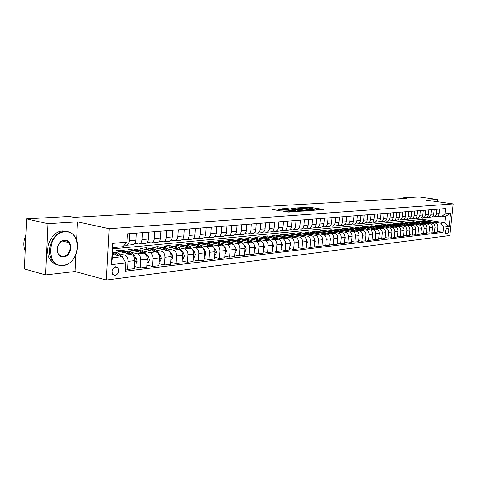 <?xml version="1.0" encoding="UTF-8"?>
<svg xmlns="http://www.w3.org/2000/svg" width="477" height="477" viewBox="0 0 477 477"><rect width="100%" height="100%" fill="white"/><g stroke="black" fill="none" stroke-linecap="round" stroke-linejoin="round"><path stroke-width="0.72" d="M316.877 210.095L324.002 209.564L309.436 207.215L301.506 207.573L309.305 208.145L310.509 208.437L309.269 208.854L315.631 209.164L318.087 209.665L316.877 210.095M115.142 275.485C118.552 273.911 119.483 271.318 117.926 267.704L115.625 266.744C112.244 268.247 111.284 270.817 112.757 274.454L115.142 275.485M282.903 211.114L288.782 212.104L296.628 211.502L279.993 208.848L272.063 209.415L277.411 210.345L282.402 210.136L278.616 209.397C278.723 209.063 280.202 209.069 283.046 209.415L293.79 211.293C293.689 211.627 292.204 211.621 289.33 211.269L286.212 210.9L282.891 211.263M77.471 221.853L47.885 223.683L26.539 218.86L24.428 268.939L45.565 274.931L75.014 271.52L106.353 280.005L109.138 228.716L77.471 221.853L76.576 239.961M437.123 201.688L437.343 199.523L426.551 200.191L453.15 203.947L109.138 228.716M437.343 199.523L419.182 196.995L402.821 197.907L402.749 198.635M26.539 218.86L69.553 216.463L73.75 217.357L406.464 198.42L402.821 197.907M307.176 210.685L315.643 210.118L301.011 207.733L292.103 208.175L307.176 210.685M306.288 210.935L297.374 211.335L282.223 208.783L287.094 208.592L294.488 209.671L296.783 209.457L291.125 208.294L306.288 210.935M447.814 228.364L446.907 228.471C445.202 230.069 444.922 231.828 446.078 233.748L447.265 233.664C448.964 232.06 449.239 230.302 448.082 228.394L447.814 228.364M106.353 280.005L449.871 235.519L453.15 203.947M112.864 248.833L422.801 219.348L444.797 222.789L445.452 216.451L441.487 216.826L444.958 213.833L445.494 208.592L127.437 233.861L126.971 242.107L122.959 246.692L112.93 247.635L112.375 257.753L122.392 256.698L112.566 254.319M444.958 213.833L450.55 213.338L449.185 226.521L443.586 227.153L440.831 223.206L432.8 221.948M437.331 231.428L443.05 232.371L443.586 227.153M443.05 232.371L125.314 271.192L125.779 263.012L111.487 264.628L112.65 243.383L126.971 242.107M47.885 223.683L45.565 274.931M422.801 219.348L422.956 217.822M428.227 221.227L424.387 220.624L421.811 220.875L435.048 222.962C436.902 223.469 437.814 224.786 437.791 226.909L437.26 232.138L434.487 232.472L435.018 227.219C435.042 225.078 434.124 223.761 432.263 223.248L427.446 222.485M440.831 223.206L444.797 222.789L449.185 226.521M125.445 268.891L127.651 269.451L128.11 261.36C128.075 258.057 126.954 255.976 124.753 255.123L118.678 253.663M113.723 252.47L112.679 252.22M127.651 269.451L134.27 268.652L134.741 260.627C134.699 257.347 133.584 255.284 131.384 254.432L115.857 250.741L121.903 250.151L121.82 251.701M134.401 266.458L140.292 267.925L140.763 259.953C140.727 256.698 139.612 254.652 137.418 253.812L131.378 252.381M126.405 251.212L121.903 250.151M140.292 267.925L146.725 267.15L147.202 259.238C147.166 256.006 146.051 253.973 143.863 253.144L128.361 249.519L134.24 248.946L134.15 250.503M146.85 265.045L152.574 266.446L153.057 258.588C153.022 255.38 151.913 253.359 149.724 252.536L143.714 251.14M138.729 249.984L134.24 248.946M152.574 266.446L158.823 265.695L159.306 257.89C159.276 254.706 158.167 252.703 155.979 251.886L140.512 248.332L146.23 247.772L146.135 249.334M158.948 263.668L164.511 265.009L164.994 257.258C164.964 254.092 163.861 252.106 161.679 251.296L155.699 249.936M150.708 248.797L146.23 247.772M164.511 265.009L170.581 264.276L171.07 256.584C171.046 253.442 169.943 251.468 167.761 250.663L152.33 247.181L157.887 246.639L157.792 248.207M170.706 262.332L176.114 263.608L176.603 255.97C176.579 252.846 175.476 250.89 173.3 250.091L167.355 248.761M162.359 247.641L157.887 246.639M176.114 263.608L182.017 262.899L182.512 255.308C182.488 252.214 181.385 250.27 179.215 249.477L163.826 246.054L169.228 245.53L169.132 247.11M182.136 261.026L187.395 262.249L187.89 254.712C187.866 251.635 186.769 249.704 184.599 248.916L178.696 247.617M173.694 246.514L169.228 245.53M187.395 262.249L193.137 261.557L193.638 254.074C193.614 251.015 192.523 249.101 190.353 248.32L175.005 244.963L180.27 244.451L180.169 246.049M193.257 259.756L198.366 260.931L198.867 253.49C198.849 250.455 197.758 248.553 195.594 247.778L189.721 246.508M184.718 245.416L180.27 244.451M198.366 260.931L203.959 260.257L204.46 252.87C204.442 249.853 203.357 247.962 201.193 247.199L185.893 243.902L191.021 243.401L190.913 244.981M204.073 258.522L209.045 259.643L209.552 252.303C209.54 249.304 208.449 247.432 206.297 246.669L200.459 245.422M195.457 244.349L191.021 243.401M209.045 259.643L214.489 258.987L214.996 251.695C214.984 248.72 213.899 246.859 211.746 246.108L196.5 242.865L201.491 242.382L201.383 243.908M214.608 257.312L219.444 258.391L219.957 251.146C219.945 248.189 218.86 246.341 216.713 245.589L210.912 244.367M205.909 243.312L201.491 242.382M219.444 258.391L224.745 257.747L225.257 250.556C225.245 247.617 224.166 245.78 222.02 245.041L206.827 241.857L211.687 241.386L211.585 242.859M224.858 256.137L229.574 257.169L230.087 250.02C230.075 247.098 228.996 245.273 226.861 244.54L221.095 243.342M216.093 242.298L211.687 241.386M229.574 257.169L234.732 256.548L235.25 249.441C235.239 246.543 234.165 244.731 232.031 244.003L216.886 240.879L221.626 240.414L221.531 241.833M234.845 254.986L239.436 255.982L239.955 248.922C239.943 246.043 238.876 244.236 236.741 243.514L231.017 242.34M226.02 241.314L221.626 240.414M239.436 255.982L244.468 255.374L244.987 248.362C244.981 245.5 243.908 243.711 241.785 242.99L226.7 239.919L231.321 239.466L231.22 240.843M244.576 253.865L249.048 254.819L249.572 247.849C249.566 245.005 248.499 243.228 246.376 242.519L240.682 241.362M235.692 240.354L231.321 239.466M249.048 254.819L253.955 254.229L254.479 247.307C254.474 244.48 253.406 242.715 251.29 242.006L236.264 238.983L240.772 238.548L240.676 239.871M254.062 252.774L258.421 253.692L258.945 246.806C258.939 243.997 257.884 242.244 255.767 241.541L250.115 240.414M251.957 242.227L251.331 241.523C249.751 239.812 247.98 239.078 246.025 239.329L240.772 238.548M258.421 253.692L263.203 253.114L263.727 246.275C263.727 243.485 262.672 241.744 260.561 241.046L245.595 238.077L249.996 237.647L249.894 238.929M263.31 251.707L267.561 252.589L268.092 245.792C268.086 243.02 267.031 241.284 264.926 240.593L259.309 239.484M254.324 238.5L249.996 237.647M267.561 252.589L272.224 252.029L272.755 245.273C272.755 242.519 271.699 240.796 269.6 240.11L254.7 237.188L258.993 236.765L258.898 238.011M272.331 250.663L276.481 251.516L277.006 244.796C277.006 242.06 275.956 240.348 273.864 239.669L268.277 238.578M263.304 237.606L258.993 236.765M276.481 251.516L281.031 250.968L281.561 244.29C281.561 241.571 280.512 239.871 278.425 239.198L263.584 236.318L267.776 235.912L267.68 237.111M281.132 249.65L285.18 250.467L285.711 243.83C285.711 241.123 284.668 239.436 282.581 238.762L277.036 237.695M272.063 236.735L267.776 235.912M285.18 250.467L289.622 249.93L290.153 243.336C290.153 240.647 289.116 238.971 287.035 238.303L272.26 235.471L276.35 235.072L276.261 236.24M289.724 248.654L293.671 249.441L294.202 242.882C294.208 240.211 293.17 238.542 291.095 237.88L285.58 236.83M280.619 235.888L276.35 235.072M293.671 249.441L298.006 248.922L298.542 242.399C298.542 239.746 297.511 238.089 295.436 237.433L280.732 234.648L284.727 234.255L284.638 235.388M298.107 247.682L301.959 248.445L302.496 241.964C302.501 239.323 301.47 237.671 299.401 237.021L293.927 235.99M288.973 235.054L284.727 234.255M301.959 248.445L306.198 247.933L306.729 241.493C306.735 238.864 305.709 237.23 303.646 236.58L289.002 233.837L292.908 233.456L292.818 234.553M306.294 246.734L310.056 247.468L310.593 241.064C310.599 238.452 309.573 236.825 307.516 236.181L302.078 235.167M297.135 234.243L292.908 233.456M310.056 247.468L314.194 246.973L314.731 240.599C314.737 238.005 313.717 236.389 311.666 235.751L297.088 233.05L300.904 232.675L300.82 233.742M314.295 245.804L317.968 246.514L318.505 240.181C318.511 237.6 317.491 235.99 315.446 235.358L310.038 234.362M305.113 233.45L300.904 232.675M317.968 246.514L322.011 246.031L322.547 239.734C322.553 237.164 321.54 235.566 319.501 234.94L304.994 232.275L308.72 231.911L308.637 232.943M322.106 244.898L325.696 245.583L326.238 239.323C326.244 236.771 325.231 235.179 323.197 234.553L317.819 233.575M312.912 232.675L308.72 231.911M325.696 245.583L329.649 245.106L330.185 238.882C330.197 236.348 329.184 234.767 327.156 234.141L312.715 231.524L316.364 231.166L316.281 232.168M329.744 244.009L333.25 244.671L333.793 238.482C333.799 235.96 332.791 234.386 330.77 233.772L325.427 232.806M320.532 231.917L316.364 231.166M333.25 244.671L337.114 244.206L337.656 238.053C337.662 235.543 336.661 233.98 334.639 233.366L320.27 230.785L323.841 230.439L323.758 231.411M337.209 243.139L340.638 243.783L341.18 237.659C341.192 235.161 340.19 233.611 338.175 233.003L332.868 232.055M327.985 231.178L323.841 230.439M340.638 243.783L344.418 243.33L344.954 237.242C344.966 234.756 343.965 233.217 341.955 232.609L327.663 230.063L331.151 229.723L331.068 230.671M344.507 242.292L347.864 242.912L348.401 236.854C348.413 234.386 347.417 232.854 345.414 232.251L340.143 231.315M335.277 230.457L331.151 229.723M347.864 242.912L351.555 242.465L352.098 236.443C352.109 233.992 351.114 232.466 349.116 231.87L334.89 229.359L338.306 229.026L338.223 229.95M351.644 241.457L354.93 242.06L355.466 236.067C355.484 233.629 354.489 232.108 352.497 231.518L347.262 230.6M342.414 229.747L338.306 229.026M354.93 242.06L358.543 241.624L359.08 235.668C359.098 233.241 358.108 231.733 356.116 231.142L341.961 228.668L345.306 228.34L345.223 229.24M358.632 240.641L361.84 241.231L362.383 235.298C362.395 232.883 361.411 231.387 359.425 230.796L354.226 229.896M349.397 229.055L345.306 228.34M361.84 241.231L365.376 240.802L365.919 234.905C365.931 232.508 364.953 231.011 362.973 230.433L348.884 227.994L352.157 227.672L352.08 228.549M365.465 239.848L368.608 240.414L369.144 234.547C369.162 232.156 368.184 230.677 366.211 230.099L361.041 229.204M356.236 228.376L352.157 227.672M368.608 240.414L372.066 239.997L372.609 234.165C372.626 231.786 371.649 230.313 369.681 229.735L355.663 227.332L358.871 227.016L358.793 227.869M372.155 239.066L375.226 239.615L375.769 233.813C375.787 231.446 374.809 229.98 372.847 229.407L367.713 228.531M362.925 227.714L358.871 227.016M375.226 239.615L378.619 239.204L379.155 233.432C379.173 231.083 378.201 229.622 376.246 229.055L362.305 226.682L365.442 226.378L365.364 227.207M378.702 238.297L381.713 238.834L382.25 233.092C382.268 230.749 381.302 229.3 379.346 228.733L374.248 227.869M369.478 227.064L365.442 226.378M381.713 238.834L385.028 238.434L385.571 232.722C385.589 230.397 384.623 228.948 382.673 228.388L368.804 226.05L371.875 225.746L371.804 226.557M385.112 237.552L388.063 238.071L388.6 232.382C388.618 230.069 387.658 228.632 385.714 228.078L380.646 227.225M375.9 226.426L371.875 225.746M388.063 238.071L391.313 237.677L391.85 232.025C391.867 229.717 390.907 228.292 388.976 227.738L375.172 225.424L378.183 225.132L378.112 225.919M391.396 236.813L394.282 237.319L394.819 231.691C394.837 229.401 393.883 227.982 391.951 227.428L386.913 226.587M382.184 225.8L378.183 225.132M394.282 237.319L397.466 236.938L398.003 231.339C398.021 229.055 397.067 227.642 395.141 227.1L381.415 224.816L384.367 224.53L384.295 225.293M397.544 236.097L400.376 236.586L400.913 231.011C400.93 228.745 399.982 227.338 398.062 226.796L393.054 225.967M393.006 226.742L388.344 225.192L384.367 224.53M400.376 236.586L403.494 236.21L404.031 230.665C404.055 228.411 403.107 227.01 401.187 226.474L387.533 224.22L390.424 223.94L390.353 224.685M403.572 235.388L406.344 235.865L406.881 230.349C406.905 228.101 405.957 226.712 404.049 226.176L399.076 225.359M399.022 226.116L394.396 224.589L390.424 223.94M406.344 235.865L409.403 235.495L409.94 230.009C409.964 227.773 409.016 226.39 407.114 225.859L393.525 223.635L396.363 223.361L396.292 224.089M409.481 234.696L412.194 235.161L412.736 229.699C412.754 227.475 411.818 226.098 409.916 225.567L404.973 224.762M404.925 225.502L400.334 223.999L396.363 223.361M412.194 235.161L415.193 234.797L415.729 229.365C415.753 227.153 414.817 225.782 412.921 225.257L399.404 223.063L402.183 222.789L402.117 223.504M415.27 234.016L417.935 234.469L418.472 229.061C418.49 226.861 417.56 225.496 415.664 224.971L410.757 224.178M410.715 224.9L406.154 223.421L402.183 222.789M417.935 234.469L420.869 234.112L421.406 228.733C421.429 226.545 420.499 225.186 418.615 224.667L405.17 222.497L407.895 222.234L407.829 222.926M420.947 233.354L423.558 233.79L424.095 228.435C424.119 226.253 423.188 224.905 421.304 224.387L416.427 223.6M411.806 222.86L407.895 222.234M423.558 233.79L426.438 233.444L426.975 228.113C426.998 225.943 426.074 224.601 424.196 224.089L410.822 221.948L413.499 221.686L413.434 222.365M426.516 232.698L429.073 233.128L429.61 227.821C429.634 225.663 428.71 224.327 426.837 223.814L421.99 223.039M417.381 222.306L413.499 221.686M429.073 233.128L431.9 232.782L432.436 227.505C432.46 225.359 431.536 224.029 429.676 223.516L416.367 221.406L418.997 221.149L418.931 221.811M422.855 221.763L418.997 221.149M437.516 216.218L441.487 216.826M432.168 216.707L433.718 216.826C435.221 216.51 436.109 215.503 436.383 213.809L436.843 209.278M426.712 217.202L428.298 217.327C429.813 217.011 430.701 215.998 430.975 214.286L431.435 209.707M421.155 217.709L422.771 217.84C424.291 217.518 425.186 216.492 425.46 214.769L425.925 210.142M415.485 218.222L417.136 218.359C418.663 218.037 419.563 217.005 419.838 215.258L420.303 210.59M409.701 218.746L411.389 218.895C412.927 218.567 413.833 217.524 414.108 215.759L414.567 211.049M403.798 219.283L405.528 219.438C407.072 219.104 407.978 218.049 408.258 216.272L408.723 211.514M397.782 219.831L399.547 219.986C401.097 219.658 402.01 218.591 402.29 216.796L402.755 211.985M391.635 220.386L393.442 220.553C395.004 220.219 395.922 219.146 396.196 217.327L396.661 212.468M385.362 220.952L387.211 221.131C388.779 220.791 389.703 219.706 389.977 217.87L390.442 212.963M378.959 221.537L380.849 221.716C382.423 221.376 383.353 220.279 383.633 218.424L384.098 213.469M372.418 222.127L374.356 222.318C375.936 221.972 376.872 220.869 377.146 218.997L377.617 213.982M365.74 222.729L367.719 222.932C369.311 222.586 370.247 221.465 370.528 219.575L370.993 214.513M358.913 223.349L360.94 223.558C362.538 223.212 363.48 222.079 363.76 220.165L364.225 215.049M351.937 223.981L354.012 224.196C355.621 223.844 356.569 222.705 356.85 220.773L357.315 215.598M344.805 224.625L346.934 224.852C348.55 224.5 349.498 223.343 349.784 221.388L350.249 216.159M337.513 225.281L339.696 225.52C341.323 225.162 342.277 223.999 342.558 222.02L343.023 216.731M330.054 225.955L332.296 226.205C333.93 225.848 334.884 224.667 335.17 222.67L335.635 217.321M322.428 226.641L324.73 226.909C326.369 226.545 327.329 225.353 327.61 223.331L328.075 217.917M314.623 227.344L316.984 227.624C318.63 227.255 319.596 226.05 319.876 224.005L320.341 218.538M306.633 228.066L309.054 228.358C310.712 227.988 311.684 226.766 311.964 224.697L312.429 219.164M298.453 228.799L300.945 229.103C302.609 228.733 303.581 227.499 303.861 225.406L304.326 219.808M290.076 229.55L292.634 229.872C294.309 229.497 295.281 228.25 295.567 226.134L296.026 220.469M281.496 230.319L284.125 230.659C285.806 230.284 286.784 229.02 287.071 226.879L287.53 221.143M272.707 231.106L275.408 231.464C277.095 231.083 278.079 229.807 278.359 227.636L278.818 221.835M263.692 231.917L266.476 232.293C268.169 231.905 269.153 230.618 269.439 228.417L269.893 222.544M254.456 232.74L257.318 233.14C259.017 232.752 260.007 231.44 260.287 229.222L260.74 223.272M244.975 233.587L247.927 234.01C249.632 233.617 250.622 232.293 250.908 230.039L251.355 224.017M235.25 234.457L238.291 234.899C240.003 234.499 240.998 233.164 241.279 230.886L241.726 224.78M225.275 235.346L228.405 235.811C230.123 235.411 231.124 234.058 231.405 231.75L231.846 225.567M215.026 236.258L218.257 236.753C219.98 236.348 220.982 234.976 221.262 232.633L221.704 226.372M204.508 237.194L207.835 237.713C209.564 237.307 210.572 235.918 210.852 233.545L211.287 227.201M193.698 238.154L197.132 238.703C198.867 238.291 199.875 236.884 200.155 234.481L200.584 228.048M182.584 239.138L186.137 239.722C187.872 239.305 188.886 237.88 189.16 235.447L189.59 228.924M171.16 240.152L174.832 240.766C176.573 240.348 177.581 238.905 177.855 236.437L178.285 229.825M159.407 241.189L163.206 241.845C164.953 241.416 165.96 239.955 166.234 237.451L166.658 230.749M147.315 242.25L151.245 242.948C152.992 242.519 154.005 241.034 154.28 238.5L154.691 231.697M134.872 243.348L138.932 244.087C140.685 243.652 141.699 242.149 141.967 239.573L142.379 232.675M124.425 245.017L126.262 245.261C128.015 244.82 129.028 243.3 129.297 240.682L129.696 233.682M424.387 220.624L424.321 221.268M431.977 232.06L434.487 232.472M436.246 216.594L436.497 216.57C437.999 216.254 438.882 215.252 439.15 213.571L439.615 209.057M430.88 217.089L431.13 217.065C432.639 216.749 433.527 215.741 433.802 214.036L434.261 209.481M425.406 217.595L425.657 217.572C427.177 217.256 428.072 216.236 428.34 214.513L428.805 209.916M419.832 218.114L420.082 218.09C421.602 217.768 422.503 216.737 422.777 215.002L423.242 210.357M414.137 218.639L414.394 218.615C415.926 218.287 416.826 217.25 417.101 215.497L417.566 210.81M408.336 219.176L408.592 219.152C410.131 218.824 411.037 217.774 411.311 216.003L411.776 211.269M402.415 219.724L402.671 219.7C404.216 219.366 405.128 218.311 405.408 216.522L405.873 211.74M396.375 220.279L396.631 220.255C398.188 219.927 399.1 218.854 399.38 217.047L399.845 212.217M390.21 220.851L390.466 220.827C392.028 220.493 392.953 219.414 393.227 217.59L393.692 212.706M383.913 221.435L384.176 221.411C385.744 221.072 386.668 219.98 386.948 218.138L387.413 213.207M377.486 222.026L377.748 222.002C379.328 221.662 380.258 220.559 380.539 218.699L381.004 213.714M370.921 222.634L371.184 222.61C372.775 222.264 373.706 221.155 373.986 219.271L374.451 214.233M364.219 223.254L364.482 223.23C366.08 222.884 367.016 221.757 367.296 219.855L367.761 214.769M357.368 223.886L357.637 223.862C359.241 223.516 360.183 222.377 360.463 220.452L360.928 215.312M350.368 224.536L350.637 224.512C352.247 224.16 353.195 223.009 353.475 221.066L353.94 215.866M343.213 225.198L343.482 225.174C345.104 224.816 346.052 223.653 346.332 221.692L346.797 216.433M335.897 225.871L336.166 225.848C337.794 225.49 338.748 224.315 339.034 222.33L339.499 217.011M328.414 226.563L328.683 226.539C330.322 226.181 331.282 224.995 331.563 222.986L332.028 217.607M320.759 227.273L321.033 227.249C322.679 226.885 323.639 225.687 323.919 223.653L324.384 218.216M312.93 228L313.204 227.97C314.85 227.607 315.822 226.39 316.102 224.339L316.567 218.836M304.91 228.739L305.185 228.716C306.842 228.34 307.814 227.118 308.1 225.037L308.559 219.474M296.706 229.497L296.98 229.473C298.65 229.097 299.622 227.857 299.902 225.752L300.367 220.124M288.299 230.278L288.579 230.248C290.249 229.872 291.226 228.62 291.513 226.486L291.972 220.791M279.689 231.071L279.969 231.047C281.651 230.665 282.634 229.395 282.915 227.243L283.374 221.471M270.87 231.888L271.151 231.864C272.838 231.476 273.822 230.194 274.102 228.012L274.561 222.175M261.825 232.722L262.106 232.698C263.805 232.311 264.789 231.011 265.075 228.799L265.528 222.89M252.56 233.581L252.84 233.557C254.539 233.164 255.535 231.846 255.815 229.61L256.268 223.624M243.049 234.457L243.33 234.434C245.041 234.04 246.037 232.71 246.317 230.445L246.764 224.381M233.295 235.364L233.575 235.334C235.292 234.934 236.288 233.587 236.568 231.297L237.015 225.156M223.284 236.288L223.57 236.264C225.287 235.859 226.289 234.493 226.569 232.174L227.01 225.949M213.004 237.236L213.291 237.212C215.02 236.807 216.021 235.423 216.302 233.068L216.737 226.766M202.451 238.214L202.737 238.19C204.466 237.779 205.474 236.377 205.754 233.992L206.189 227.607M191.605 239.215L191.891 239.192C193.632 238.774 194.634 237.361 194.914 234.94L195.343 228.465M180.461 240.247L180.747 240.223C182.488 239.8 183.496 238.369 183.776 235.918L184.2 229.354M169.001 241.308L169.287 241.279C171.034 240.855 172.048 239.406 172.322 236.92L172.746 230.266M157.213 242.399L157.505 242.37C159.252 241.946 160.266 240.468 160.54 237.951L160.958 231.202M145.091 243.52L145.378 243.491C147.131 243.061 148.144 241.565 148.413 239.013L148.824 232.162M132.606 244.671L132.898 244.647C134.651 244.212 135.665 242.698 135.933 240.104L136.339 233.158M122.392 256.698L125.779 263.012M445.452 216.451L450.55 213.338M111.487 264.628L112.375 257.753M112.65 243.383L112.93 247.635M75.014 271.52L75.837 254.855M320.288 209.999L317.998 209.63M313.818 208.95L310.426 208.401M298.536 208.729L296.181 208.872M314.039 210.148L301.035 207.936L298.584 208.181L314.015 210.417M293.528 210.697L295.394 210.655M299.264 210.607C302.066 210.953 303.527 210.965 303.634 210.637L299.192 209.82L295.633 209.862L299.264 210.607L299.198 211.406M278.568 209.981L276.171 210.136M433.843 222.771L428.787 221.173M430.892 222.306L427.004 221.352L426.128 221.555M432.764 222.604L428.304 221.221M427.458 221.304L432.061 222.491M428.507 223.331L423.403 221.71M425.502 222.854L421.59 221.888L420.708 222.097M427.41 223.158L422.914 221.757M422.05 221.841L426.688 223.045M423.069 223.904L417.912 222.252M420.01 223.415L416.075 222.437L415.187 222.646M421.948 223.725L417.417 222.306M416.534 222.389L421.221 223.612M417.524 224.488L412.319 222.807M414.406 223.987L410.453 222.992L409.558 223.206M416.385 224.303L411.818 222.86M410.912 222.95L415.64 224.184M411.878 225.084L406.613 223.373M408.694 224.572L404.717 223.564L403.816 223.779M405.182 223.516L409.952 224.774M63.244 265.23C80.559 264.115 82.3 229.968 64.836 231.894C47.002 232.323 45.404 268.086 63.244 265.23M64.592 231.417C68.253 231.226 71.341 232.52 73.857 235.292C82.473 244.129 75.098 264.848 62.958 265.564C58.546 265.933 54.968 264.204 52.226 260.382C44.945 250.687 53.215 231.548 64.592 231.417M63.638 256.924C54.766 258.236 55.582 240.557 64.437 240.253C73.214 239.18 72.361 256.453 63.638 256.924M64.151 240.605C58.778 240.73 55.046 249.817 58.593 254.217L60.728 256.006L63.393 256.447C68.932 256.191 72.474 246.764 68.64 242.554L66.619 241.004L64.151 240.605M57.908 264.956C54.807 264.383 52.273 262.69 50.312 259.876C43.025 250.198 51.289 231.101 62.666 230.975L66.917 231.488M68.312 242.191L68.485 242.519M25.186 250.962C23.224 245.941 23.439 240.73 25.841 235.334M406.112 225.693L403.751 224.16L400.799 223.951M402.868 225.162L398.873 224.142L397.961 224.363M399.338 224.101L404.15 225.371M400.233 226.313L397.848 224.756L394.867 224.542M396.93 225.77L392.905 224.739L391.993 224.953M393.376 224.691L398.235 225.985M394.235 226.945L391.826 225.359L388.815 225.144M390.866 226.39L386.823 225.341L385.899 225.561M387.294 225.293L392.201 226.611M388.117 227.595L385.678 225.973L382.637 225.758M384.683 227.016L380.61 225.955L379.68 226.181M386.859 227.386L382.101 225.812M381.087 225.913L386.042 227.249M385.499 233.486L385.547 232.985M381.868 228.256L379.406 226.605L376.335 226.384M378.368 227.66L374.272 226.587L373.336 226.813M380.586 228.036L375.793 226.438M374.749 226.539L379.752 227.899M379.072 234.368L379.155 233.456M375.494 228.93L373.002 227.243L369.902 227.022M371.917 228.322L367.803 227.231L366.861 227.457M374.189 228.704L369.347 227.082M368.286 227.183L373.336 228.561M372.507 235.268L372.62 233.992M368.983 229.616L366.467 227.899L363.331 227.672M365.334 228.99L361.202 227.887L360.248 228.119M367.654 229.389L362.77 227.732M361.679 227.839L366.783 229.24M365.799 236.187L365.937 234.547M362.341 230.319L359.789 228.566L356.623 228.34M358.615 229.675L354.453 228.555L353.499 228.793M360.976 230.087L358.68 228.644L356.057 228.4M354.936 228.507L360.087 229.932M358.948 237.129L359.098 235.125M355.55 231.041L352.968 229.252L349.766 229.02M351.746 230.379L347.56 229.24L346.6 229.479M354.155 230.796L351.847 229.33L349.194 229.085M348.049 229.193L353.248 230.641M351.948 238.089L352.104 235.721M348.609 231.78L345.998 229.95L342.766 229.717M344.728 231.095L340.518 229.938L339.546 230.182M347.19 231.53L344.865 230.033L342.182 229.783M341.007 229.89L346.266 231.363M344.793 239.072L345.223 237.886L344.954 236.342M341.52 232.532L338.879 230.665L335.611 230.427M337.555 231.828L333.322 230.653L332.344 230.898M340.065 232.275L337.722 230.749L335.021 230.492M333.811 230.606L339.123 232.108M337.477 240.074L337.978 238.703L337.633 236.986M334.276 233.301L331.598 231.393L328.295 231.154M330.221 232.573L325.964 231.387L324.98 231.631M332.791 233.038L330.43 231.488L327.699 231.22M326.459 231.339L331.825 232.865M329.995 241.106L330.573 239.532L330.144 237.653M326.864 234.094L324.157 232.138L320.818 231.9M322.72 233.342L318.445 232.132L317.449 232.382M325.344 233.813L322.971 232.233L320.21 231.965M318.94 232.084L324.36 233.635M322.339 242.155L322.995 240.384L322.476 238.345M319.286 234.899L316.549 232.901L313.174 232.657M315.053 234.124L310.754 232.895L309.752 233.152M317.736 234.612L315.339 233.003L312.554 232.728M311.248 232.848L316.728 234.428M314.51 243.228L315.243 241.255L314.635 239.06M311.535 235.727L308.762 233.682L305.346 233.432M307.206 234.922L302.883 233.682L301.875 233.933M309.949 235.429L307.534 233.79L304.72 233.503M303.378 233.629L308.923 235.239M306.496 244.331L307.313 242.143L306.604 239.8M303.605 236.574L300.796 234.481L297.344 234.231M299.174 235.745L294.828 234.481L293.814 234.738M301.977 236.27L299.55 234.595L296.706 234.302M295.329 234.428L298.244 234.499L300.927 236.073M298.304 245.279L299.192 243.055L298.381 240.569M295.49 237.439L292.639 235.298L289.151 235.042M290.958 236.58L286.588 235.298L285.562 235.56M293.82 237.123L291.375 235.417L288.502 235.119M287.088 235.25L290.052 235.316L292.747 236.92M289.915 246.245L290.881 243.991L289.956 241.356M287.184 238.333L284.292 236.133L280.762 235.876M282.539 237.445L278.145 236.139L277.119 236.401M286.755 237.874L285.473 238.005L282.623 236.121L280.106 235.954M278.651 236.085L281.657 236.157L284.375 237.79M281.323 247.235L282.366 244.945L281.323 242.155M278.681 239.257L275.748 236.986L272.176 236.729M273.923 238.321L269.505 236.997L268.468 237.266M276.922 238.905L274.43 237.123L271.502 236.807M270.012 236.944L273.059 237.021L275.801 238.685M272.522 248.255L273.643 245.929L272.468 242.96M269.982 240.211L269.475 239.651C267.913 237.987 266.16 237.278 264.216 237.522L263.376 237.606M265.087 239.221L260.651 237.874L259.607 238.148M268.163 239.824L268.128 239.788C266.56 238.124 264.807 237.409 262.869 237.653L262.696 237.683M261.157 237.826L264.258 237.904L267.013 239.603M263.501 249.292L264.705 246.931L263.382 243.771M261.074 241.201L260.514 240.575C258.939 238.888 257.181 238.166 255.231 238.411L254.36 238.5M256.042 240.152L251.576 238.774L250.526 239.055M259.184 240.772L259.13 240.718C257.562 239.025 255.797 238.303 253.847 238.548L253.669 238.583M252.089 238.727L255.231 238.804L258.009 240.539M254.247 250.359L254.623 250.318L255.541 247.957L254.05 244.582M246.764 241.1L242.28 239.698L241.219 239.979M249.984 241.744L249.912 241.666C248.332 239.955 246.561 239.221 244.606 239.466L244.415 239.502M242.793 239.651L245.983 239.734L248.779 241.505M244.755 251.457L245.208 251.403L246.144 249.012L245.273 246.305L244.462 245.387M242.632 243.306L241.911 242.489C240.325 240.76 238.548 240.014 236.586 240.265L235.644 240.36M237.248 242.072L232.746 240.647L231.673 240.933M240.551 242.739L240.462 242.638C238.87 240.903 237.093 240.164 235.131 240.408L234.928 240.444M233.259 240.593L236.503 240.682L239.317 242.489M235.024 252.577L235.555 252.518L236.503 250.097L235.632 247.348L234.595 246.162M233.092 244.451L232.251 243.485C230.659 241.732 228.877 240.98 226.903 241.225L225.931 241.326M227.493 243.067L222.962 241.618L221.888 241.911M230.874 243.765L230.761 243.64C229.169 241.881 227.386 241.123 225.412 241.374L225.198 241.41M223.48 241.565L226.778 241.654L229.61 243.503M225.031 253.728L225.645 253.657L226.617 251.206L225.734 248.428L224.399 246.877M223.379 245.703L222.342 244.504C220.738 242.727 218.949 241.964 216.975 242.215L215.962 242.316M217.476 244.087L212.927 242.614L211.842 242.912M220.946 244.814L220.815 244.665C219.211 242.882 217.423 242.113 215.443 242.364L215.216 242.405M213.452 242.566L216.796 242.656L219.647 244.546M214.775 254.915L215.473 254.831L216.463 252.345L215.58 249.531L212.17 245.554C210.56 243.747 208.765 242.972 206.785 243.228L205.73 243.33M207.203 245.142L202.63 243.64L201.538 243.938M210.756 245.893L210.601 245.715C208.992 243.908 207.197 243.127 205.211 243.383L204.973 243.425M203.154 243.586L206.559 243.681L209.427 245.613M204.239 256.125L205.032 256.036L206.04 253.52L205.152 250.658L201.729 246.627C200.113 244.802 198.313 244.009 196.321 244.266L195.23 244.373M196.649 246.221L192.058 244.689L190.955 244.993M200.298 247.008L200.119 246.794C198.498 244.963 196.697 244.17 194.705 244.427L194.461 244.468M192.583 244.635L193.686 244.528C195.594 244.278 197.347 245.005 198.933 246.71M193.418 257.377L194.306 257.276L195.337 254.718L194.443 251.82L191.003 247.736C189.381 245.876 187.574 245.077 185.577 245.333L184.444 245.446M185.809 247.33L181.2 245.768L180.091 246.078M189.554 248.147L189.351 247.903C187.723 246.043 185.917 245.244 183.919 245.5L183.657 245.548M181.725 245.715L182.87 245.601C184.796 245.351 186.555 246.096 188.153 247.843M182.292 258.659L183.281 258.546L184.337 255.952L183.436 253.019L179.984 248.869C178.356 246.985 176.544 246.174 174.54 246.43L173.366 246.543M174.671 248.469L170.045 246.877L168.924 247.193M178.517 249.322L178.285 249.042C176.657 247.158 174.838 246.341 172.841 246.597L172.561 246.651M170.569 246.824L171.756 246.704C173.7 246.454 175.47 247.217 177.074 249M182.482 255.755L182.524 254.861M170.855 259.977L171.953 259.852L173.032 257.222L172.125 254.247L168.661 250.037C167.028 248.123 165.203 247.301 163.2 247.557L161.977 247.676M163.223 249.638L158.579 248.016L157.452 248.338M167.171 250.532L166.908 250.216C165.275 248.302 163.456 247.474 161.447 247.73L161.16 247.784M159.103 247.962L160.338 247.837C162.293 247.587 164.076 248.374 165.692 250.198M171.04 257.133L171.076 255.773M159.091 261.336L160.302 261.193L161.405 258.528L160.493 255.505L157.016 251.236C155.377 249.298 153.552 248.457 151.543 248.714L150.267 248.839M151.447 250.842L146.785 249.185L145.652 249.513M155.508 251.778L155.216 251.421C153.576 249.477 151.752 248.636 149.742 248.893L149.438 248.952M147.315 249.131L148.597 249.006C150.565 248.75 152.36 249.554 153.988 251.427M159.27 258.51L159.288 256.745M146.994 262.732L148.317 262.577L149.444 259.876L148.526 256.805L145.038 252.47C143.392 250.497 141.562 249.644 139.552 249.906L138.229 250.037M139.338 252.083L134.657 250.389L133.518 250.723M143.511 253.06L143.189 252.661C141.544 250.687 139.713 249.829 137.698 250.091L137.376 250.151M135.188 250.336L136.523 250.204C138.503 249.948 140.31 250.777 141.943 252.691M147.16 259.905L147.542 259.077L147.149 257.765M134.532 264.169L135.981 264.002L137.132 261.253L136.213 258.14L132.713 253.734C131.062 251.737 129.231 250.866 127.216 251.129L125.839 251.266M126.876 253.359L123.907 251.683L121.027 251.969M131.163 254.384L130.811 253.931C129.16 251.928 127.323 251.057 125.308 251.319L124.974 251.385M122.708 251.576L124.098 251.439C126.095 251.182 127.914 252.035 129.553 253.997M134.699 261.324L135.176 260.454L134.639 258.844M121.075 256.382L120.025 255.046C118.374 253.013 116.537 252.13 114.516 252.393L113.085 252.536M114.045 254.676L112.602 253.573M118.457 255.744L118.063 255.249C116.442 253.251 114.641 252.357 112.661 252.571M112.65 252.697L116.799 255.344M124.753 255.123L131.384 254.432M137.418 253.812L143.863 253.144M149.724 252.536L155.979 251.886M161.679 251.296L167.761 250.663M173.3 250.091L179.215 249.477M184.599 248.916L190.353 248.32M195.594 247.778L201.193 247.199M206.297 246.669L211.746 246.108M216.713 245.589L222.02 245.041M226.861 244.54L232.031 244.003M236.741 243.514L241.785 242.99M246.376 242.519L251.29 242.006M255.767 241.541L260.561 241.046M264.926 240.593L269.6 240.11M273.864 239.669L278.425 239.198M282.581 238.762L287.035 238.303M291.095 237.88L295.436 237.433M299.401 237.021L303.646 236.58M307.516 236.181L311.666 235.751M315.446 235.358L319.501 234.94M323.197 234.553L327.156 234.141M330.77 233.772L334.639 233.366M338.175 233.003L341.955 232.609M345.414 232.251L349.116 231.87M352.497 231.518L356.116 231.142M359.425 230.796L362.973 230.433M366.211 230.099L369.681 229.735M372.847 229.407L376.246 229.055M379.346 228.733L382.673 228.388M385.714 228.078L388.976 227.738M391.951 227.428L395.141 227.1M398.062 226.796L401.187 226.474M404.049 226.176L407.114 225.859M409.916 225.567L412.921 225.257M415.664 224.971L418.615 224.667M421.304 224.387L424.196 224.089M426.837 223.814L429.676 223.516M432.263 223.248L435.048 222.962M436.383 213.809L439.15 213.571M435.018 227.219L437.791 226.909M429.61 227.821L432.436 227.505M430.975 214.286L433.802 214.036M424.095 228.435L426.975 228.113M425.46 214.769L428.34 214.513M418.472 229.061L421.406 228.733M419.838 215.258L422.777 215.002M412.736 229.699L415.729 229.365M414.108 215.759L417.101 215.497M406.881 230.349L409.94 230.009M408.258 216.272L411.311 216.003M400.913 231.011L404.031 230.665M402.29 216.796L405.408 216.522M394.819 231.691L398.003 231.339M396.196 217.327L399.38 217.047M388.6 232.382L391.85 232.025M389.977 217.87L393.227 217.59M382.25 233.092L385.571 232.722M383.633 218.424L386.948 218.138M375.769 233.813L379.155 233.432M377.146 218.997L380.539 218.699M369.144 234.547L372.609 234.165M370.528 219.575L373.986 219.271M362.383 235.298L365.919 234.905M363.76 220.165L367.296 219.855M355.466 236.067L359.08 235.668M356.85 220.773L360.463 220.452M348.401 236.854L352.098 236.443M349.784 221.388L353.475 221.066M341.18 237.659L344.954 237.242M342.558 222.02L346.332 221.692M333.793 238.482L337.656 238.053M335.17 222.67L339.034 222.33M326.238 239.323L330.185 238.882M327.61 223.331L331.563 222.986M318.505 240.181L322.547 239.734M319.876 224.005L323.919 223.653M310.593 241.064L314.731 240.599M311.964 224.697L316.102 224.339M302.496 241.964L306.729 241.493M303.861 225.406L308.1 225.037M294.202 242.882L298.542 242.399M295.567 226.134L299.902 225.752M285.711 243.83L290.153 243.336M287.071 226.879L291.513 226.486M277.006 244.796L281.561 244.29M278.359 227.636L282.915 227.243M268.092 245.792L272.755 245.273M269.439 228.417L274.102 228.012M258.945 246.806L263.727 246.275M260.287 229.222L265.075 228.799M249.572 247.849L254.479 247.307M250.908 230.039L255.815 229.61M239.955 248.922L244.987 248.362M241.279 230.886L246.317 230.445M230.087 250.02L235.25 249.441M231.405 231.75L236.568 231.297M219.957 251.146L225.257 250.556M221.262 232.633L226.569 232.174M209.552 252.303L214.996 251.695M210.852 233.545L216.302 233.068M198.867 253.49L204.46 252.87M200.155 234.481L205.754 233.992M187.89 254.712L193.638 254.074M189.16 235.447L194.914 234.94M176.603 255.97L182.512 255.308M177.855 236.437L183.776 235.918M164.994 257.258L171.07 256.584M166.234 237.451L172.322 236.92M153.057 258.588L159.306 257.89M154.28 238.5L160.54 237.951M140.763 259.953L147.202 259.238M141.967 239.573L148.413 239.013M128.11 261.36L134.741 260.627M129.297 240.682L135.933 240.104M445.679 233.408L447.265 233.664M446.019 233.724L446.359 233.778M307.975 207.924L308.041 207.125M309.358 208.151L309.436 207.215M299.681 209.451L299.759 208.467M308.494 210.786L308.565 209.91M285.58 209.373L285.651 208.503M287.017 209.612L287.094 208.592M292.95 210.601L293.033 209.576M294.398 210.721L294.488 209.671M295.74 211.067L295.823 210.041M286.14 211.812L286.212 210.9M287.607 212.05L287.691 210.995M289.271 212.074L289.33 211.269M279.504 210.399L279.564 209.636M279.969 209.147L279.993 208.848M405.677 225.621L406.005 225.591M399.75 226.235L400.114 226.193M393.692 226.855L394.103 226.813M387.515 227.493L387.968 227.446M381.212 228.143L381.707 228.089M374.773 228.805L375.316 228.751M368.202 229.485L368.793 229.419M361.483 230.176L362.126 230.111M354.626 230.88L355.323 230.808M347.614 231.601L348.365 231.524M344.889 237.975L345.205 237.94M340.447 232.341L341.258 232.257M337.591 238.798L337.96 238.756M333.125 233.098L333.989 233.009M330.12 239.633L330.555 239.585M325.63 233.867L326.56 233.772M322.482 240.491L322.977 240.438M317.968 234.654L318.964 234.553M314.665 241.374L315.225 241.308M310.128 235.465L311.189 235.358M306.663 242.268L307.289 242.203M302.102 236.294L303.235 236.175M298.477 243.192L299.174 243.115M293.886 237.135L295.09 237.015M290.088 244.135L290.857 244.045M281.496 245.1L282.342 245.005M276.904 238.888L278.222 238.75M272.689 246.09L273.619 245.983M268.128 239.788L269.475 239.651M263.668 247.104L264.681 246.991M259.13 240.718L260.514 240.575M254.414 248.141L255.517 248.016M249.912 241.666L251.331 241.523M254.301 245.327L254.676 245.285M244.922 249.209L246.12 249.072M240.462 242.638L241.911 242.489M244.808 246.353L245.273 246.305M235.185 250.3L236.479 250.157M230.761 243.64L232.251 243.485M235.066 247.414L235.632 247.348M225.198 251.427L226.593 251.266M220.815 244.665L222.342 244.504M225.072 248.499L225.734 248.428M214.936 252.577L216.439 252.411M210.601 245.715L212.17 245.554M214.811 249.608L215.58 249.531M204.4 253.764L206.016 253.579M200.119 246.794L201.729 246.627M204.269 250.753L205.152 250.658M193.579 254.98L195.314 254.784M189.351 247.903L191.003 247.736M193.441 251.928L194.443 251.82M182.452 256.227L184.313 256.018M178.285 249.042L179.984 248.869M182.315 253.138L183.436 253.019M171.01 257.514L173.002 257.288M166.908 250.216L168.661 250.037M170.873 254.378L172.125 254.247M159.246 258.838L161.375 258.594M155.216 251.421L157.016 251.236M159.109 255.66L160.493 255.505M147.143 260.198L149.414 259.941M143.189 252.661L145.038 252.47M146.999 256.972L148.526 256.805M147.208 258.999L147.542 259.077M134.681 261.599L137.108 261.324M130.811 253.931L132.713 253.734M134.532 258.325L136.213 258.14M134.747 260.347L135.176 260.454M118.063 255.249L120.025 255.046M114.891 266.929L117.926 267.704M433.718 216.826L436.497 216.57M428.298 217.327L431.13 217.065M422.771 217.84L425.657 217.572M417.136 218.359L420.082 218.09M411.389 218.895L414.394 218.615M405.528 219.438L408.592 219.152M399.547 219.986L402.671 219.7M393.442 220.553L396.631 220.255M387.211 221.131L390.466 220.827M380.849 221.716L384.176 221.411M374.356 222.318L377.748 222.002M367.719 222.932L371.184 222.61M360.94 223.558L364.482 223.23M354.012 224.196L357.637 223.862M346.934 224.852L350.637 224.512M339.696 225.52L343.482 225.174M332.296 226.205L336.166 225.848M324.73 226.909L328.683 226.539M316.984 227.624L321.033 227.249M309.054 228.358L313.204 227.97M300.945 229.103L305.185 228.716M292.634 229.872L296.98 229.473M284.125 230.659L288.579 230.248M275.408 231.464L279.969 231.047M266.476 232.293L271.151 231.864M257.318 233.14L262.106 232.698M247.927 234.01L252.84 233.557M238.291 234.899L243.33 234.434M228.405 235.811L233.575 235.334M218.257 236.753L223.57 236.264M207.835 237.713L213.291 237.212M197.132 238.703L202.737 238.19M186.137 239.722L191.891 239.192M174.832 240.766L180.747 240.223M163.206 241.845L169.287 241.279M151.245 242.948L157.505 242.37M138.932 244.087L145.378 243.491M126.262 245.261L132.898 244.647M318.046 210.148L318.076 209.844M310.467 208.908L310.491 208.61M298.501 209.206L298.584 208.181M303.599 211.114L303.622 210.798M295.364 210.995L295.454 209.946M293.749 211.77L293.772 211.46M278.532 210.446L278.616 209.397M50.312 259.876L52.226 260.382M68.64 242.554L62.374 241.04"/></g></svg>
